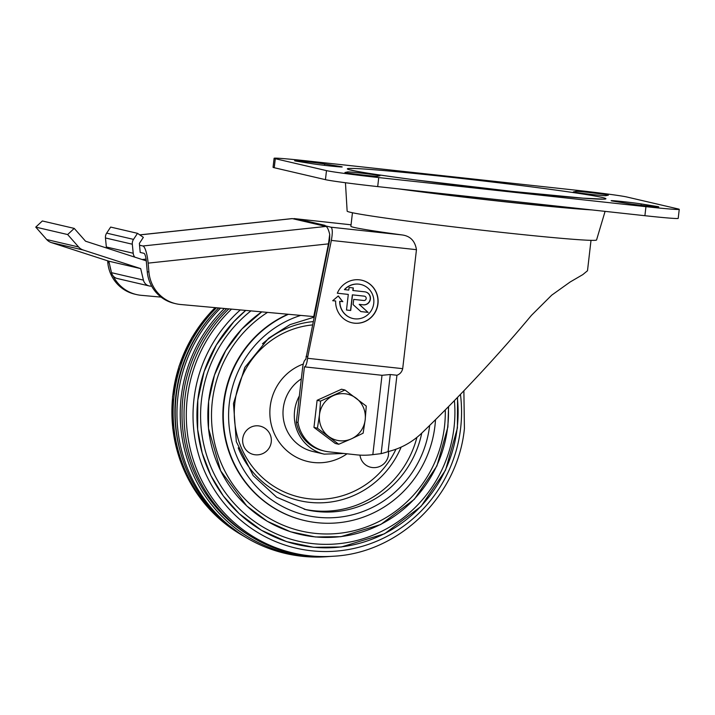 <?xml version="1.0" encoding="UTF-8"?>
<svg xmlns="http://www.w3.org/2000/svg" width="715" height="715" viewBox="0 0 715 715"><rect width="100%" height="100%" fill="white"/><g stroke="black" fill="none" stroke-linecap="round" stroke-linejoin="round"><path stroke-width="1.07" d="M359.967 455.115A14.55 14.139 103.1 0 0 370.71 467.252A14.55 14.55 0 0 0 388.477 451.496M260.09 426.14A14.55 14.139 103.1 0 0 243.02 437.106A14.55 14.139 103.1 0 0 253.485 454.49A14.55 14.55 0 0 0 270.207 434.675A14.55 14.55 0 0 0 260.09 426.14M216.493 307.754A143.894 139.8 103.1 0 0 242.805 535.606A143.894 139.8 103.1 0 0 244.056 536.33M211.729 315.36A142.071 138.031 103.1 0 0 180.153 450.959M218.683 307.951A144.787 140.667 103.1 0 0 245.308 537.072L247.453 538.324A145.547 141.409 103.1 0 0 326.46 556.726L328.936 556.547A144.787 140.667 103.1 0 0 330.384 556.44M220.551 308.12A145.547 141.409 103.1 0 0 247.453 538.324M224.376 308.469A144.787 140.667 103.1 0 0 191.683 471.122A144.787 140.667 103.1 0 0 328.936 556.547M226.727 308.683A142.955 138.889 103.1 0 0 250.751 536.366M228.854 308.88A143.894 139.8 103.1 0 0 195.168 470.845A143.894 139.8 103.1 0 0 331.823 556.341L333.548 556.225C399.462 552.892 457.913 495.754 464.41 428.535L463.883 390.783M457.537 397.388L457.421 427.981L445.508 470.22L421.01 506.435L384.527 533.792L341.323 546.984L313.644 547.306L286.599 541.648L261.395 530.253L239.159 513.647L223.303 495.933L210.862 475.538L202.211 453.149L197.653 429.474L197.796 400.194L204.133 371.568L216.359 344.961L233.885 321.634L245.737 310.408A134.206 130.389 103.1 0 0 264.21 531.835A134.206 130.389 103.1 0 0 457.198 427.936A134.206 130.389 103.1 0 0 457.341 397.585M250.911 310.882A130.693 126.975 103.1 0 0 264.532 527.911A130.693 126.975 103.1 0 0 454.016 427.615A130.693 126.975 103.1 0 0 454.409 400.606M448.582 406.558L447.885 427.025L436.91 465.948L414.334 499.311L380.72 524.524L340.903 536.679L315.395 536.974L290.469 531.763L267.24 521.262L246.755 505.961L220.676 470.845L208.503 428.392L208.637 401.419L214.482 375.044L225.743 350.52L241.893 329.025L261.762 311.865A123.659 120.147 103.1 0 0 265.059 519.903A123.659 120.147 103.1 0 0 447.662 426.971A123.659 120.147 103.1 0 0 448.377 406.764M267.526 312.392A120.147 116.724 103.1 0 0 265.238 515.783A120.147 116.724 103.1 0 0 444.48 426.658A120.147 116.724 103.1 0 0 445.275 409.909M287.895 314.243A109.163 106.052 103.1 0 0 223.214 424.415A109.163 106.052 103.1 0 0 304.313 520.484L304.733 520.583A109.163 106.052 103.1 0 0 434.97 425.756A109.163 106.052 103.1 0 0 435.507 419.687M288.422 314.287A109.163 106.052 103.1 0 0 223.625 424.451A109.163 106.052 103.1 0 0 304.733 520.583M304.143 509.214A98.241 95.453 103.1 0 0 416.917 437.41M329.713 234.493L329.669 240.017L305.698 359.717A9.098 2.136 96.2 0 0 305.636 359.708A9.098 2.136 96.2 0 0 302.552 368.261L296.323 422.1A36.385 35.348 103.1 0 0 322.93 450.718L324.61 451.111A36.385 35.348 103.1 0 0 328.677 451.808L356.374 454.82A72.769 70.705 103.1 0 0 372.828 454.642L381.131 453.641A72.769 70.705 -76.9 0 0 388.102 451.594C400.695 448.511 411.795 442.46 421.403 433.46C442.022 413.601 462.748 392.374 483.599 369.798C500.795 351.154 516.739 333.002 531.424 315.369L551.703 295.17L570.159 281.987L582.805 274.614L587.498 270.744L591.01 240.347M305.663 221.06L330.956 227.191C332.582 228.371 332.716 232.768 331.349 240.41L416.461 249.678C415.04 240.946 410.267 236.03 402.152 234.949A120.075 3.316 6.6 0 1 350.886 226.271L352.45 212.748M403.475 189.412A126.662 3.504 6.6 0 0 504.62 201.639A126.662 3.504 6.6 0 0 586.211 209.316M397.951 188.805A130.988 3.62 6.6 0 0 505.621 201.871A130.988 3.62 6.6 0 0 591.734 209.915M345.452 182.736L347.141 211.131A125.536 3.468 6.6 0 0 500.804 232.286A125.536 3.468 6.6 0 0 596.551 239.99L605.087 211.372M293.213 218.817L301.953 220.658M332.734 300.693L335.648 300.979A21.834 21.209 103.1 0 0 351.923 322.76A21.834 21.209 103.1 0 0 377.538 306.315A21.834 21.209 103.1 0 0 361.826 280.235A21.834 21.209 103.1 0 0 337.328 293.221L348.294 294.419L346.489 310.033L350.707 310.489L352.513 294.875L364.328 296.162A2.181 2.118 103.1 0 1 364.57 296.207L364.409 296.171A2.181 2.118 103.1 0 0 364.158 296.126L364.328 296.162M351.843 322.742A21.834 21.209 103.1 0 0 377.368 306.27A21.834 21.209 103.1 0 0 361.745 280.217M337.337 293.204L348.294 294.419M346.489 310.006L350.538 310.453L352.352 294.839L364.158 296.126M360.807 311.57L368.028 312.357L359.18 304.367L363.157 304.796A6.551 6.364 103.1 0 0 365.481 291.935M359.18 304.367L363.327 304.84A6.551 6.364 103.1 0 0 370.352 299.406A6.551 6.364 103.1 0 0 364.829 291.827L352.853 290.505L353.147 287.922M338.213 296.037L342.682 301.596L339.714 301.328A17.464 16.972 103.1 0 0 352.745 318.47A17.464 16.972 103.1 0 0 352.835 318.488M360.753 284.472A17.464 16.972 103.1 0 0 360.673 284.454A17.464 16.972 103.1 0 0 344.416 289.584L344.576 289.629A17.464 16.972 103.1 0 1 360.834 284.49L360.673 284.454M342.682 301.596L338.293 295.965L332.707 300.711L335.648 300.979M339.714 301.328L342.851 301.641M339.884 301.364A17.464 16.972 103.1 0 0 352.915 318.515A17.464 16.972 103.1 0 0 373.4 305.35A17.464 16.972 103.1 0 0 360.834 284.49M353.013 290.54L353.317 287.939L349.099 287.484L348.795 290.084L344.576 289.629M368.028 312.357L359.35 304.402M364.57 296.207A2.181 2.118 103.1 0 1 366.169 298.691A2.181 2.118 103.1 0 1 363.828 300.506L353.702 299.397L353.103 304.599L360.834 311.588L368.189 312.392M301.998 220.452L305.689 220.855M304.563 366.858L382.141 375.312L304.501 366.858A9.098 2.136 96.2 0 1 304.438 366.84L298.003 422.494A36.385 35.348 103.1 0 0 324.61 451.111M372.828 454.642L382.007 375.295L390.283 374.526L396.941 375.25C399.962 374.159 401.884 371.97 402.697 368.663L416.461 249.678M306.074 356.41L307.754 356.803L307.584 358.295A9.098 2.136 96.2 0 1 304.501 366.858M307.754 356.803L331.349 240.41M307.405 160.955A43.66 1.207 6.6 0 0 274.104 158.274A43.66 1.207 6.6 0 0 275.293 158.703L326.487 170.626A43.66 1.207 6.6 0 0 378.744 177.57L645.949 206.671A43.66 1.207 6.6 0 0 679.25 209.343A43.66 1.207 6.6 0 0 678.061 208.923L626.867 197A43.66 1.207 6.6 0 0 574.61 190.056L307.405 160.955M274.104 158.274L273.058 167.31A43.66 1.207 6.6 0 0 274.247 167.73L325.441 179.662A43.66 1.207 6.6 0 0 377.699 186.597L644.903 215.707A43.66 1.207 6.6 0 0 678.204 218.379L679.25 209.343M388.102 451.594L396.941 375.25M641.221 203.927A16.373 0.456 6.6 0 0 622.962 201.621A16.373 0.456 6.6 0 0 611.137 200.692A16.373 0.456 6.6 0 0 613.586 201.219L628.673 203.641A16.373 0.456 6.6 0 0 646.923 205.947A16.373 0.456 6.6 0 0 658.756 206.876A16.373 0.456 6.6 0 0 656.299 206.349L641.221 203.927L641.06 205.285M573.43 191.861A16.373 0.456 6.6 0 0 573.367 191.897A16.373 0.456 6.6 0 0 588.901 194.149A16.373 0.456 6.6 0 0 605.837 195.687L608.331 195.177A16.373 0.456 6.6 0 0 608.394 195.15A16.373 0.456 6.6 0 0 592.869 192.898A16.373 0.456 6.6 0 0 575.924 191.352L573.421 191.942M324.681 163.985A16.373 0.456 6.6 0 0 306.431 161.679A16.373 0.456 6.6 0 0 294.598 160.75A16.373 0.456 6.6 0 0 297.056 161.268L312.133 163.699A16.373 0.456 6.6 0 0 330.393 166.005A16.373 0.456 6.6 0 0 342.217 166.935A16.373 0.456 6.6 0 0 339.768 166.407L324.681 163.985L324.521 165.344M345.023 172.449A16.373 0.456 6.6 0 0 344.961 172.476A16.373 0.456 6.6 0 0 360.485 174.728A16.373 0.456 6.6 0 0 377.431 176.274L379.924 175.765A16.373 0.456 6.6 0 0 379.987 175.729A16.373 0.456 6.6 0 0 364.453 173.477A16.373 0.456 6.6 0 0 347.517 171.94L345.014 172.521M298.003 422.494L296.323 422.1M344.988 390.024L341.529 389.219L317.111 400.293L320.561 401.097L344.988 390.024L366.268 406.075L365.186 419.75A23.649 22.978 -76.9 0 1 351.405 438.84L338.713 444.265L317.424 428.214L313.965 427.409L335.255 443.461L338.713 444.265M317.111 400.293L313.965 427.409M320.561 401.097L319.48 414.772L317.424 428.214M363.131 433.192L351.405 438.84A23.649 22.978 -76.9 0 1 328.56 436.356A23.649 22.978 -76.9 0 1 319.48 414.772A23.649 22.978 -76.9 0 1 333.262 395.672A23.649 22.978 -76.9 0 1 356.115 398.166A23.649 22.978 -76.9 0 1 365.186 419.75L363.131 433.192M324.968 225.556L317.961 224.582L325.933 226.441A16.373 3.673 -96.1 0 1 329.713 234.395L328.462 243.869L313.724 316.584L180.618 304.501A36.385 35.348 -76.9 0 1 175.926 303.741A36.385 35.348 -76.9 0 1 148.926 272.075L147.245 271.682L146.289 260.93A7.275 1.636 83.9 0 0 143.965 253.316L140.194 252.431L139.38 243.404L143.358 237.344L137.512 233.331L133.517 239.382A7.275 7.07 103.1 0 0 132.32 244.217L133.204 253.244A7.275 7.07 103.1 0 0 134.804 257.15M142.142 259.518L146.075 259.098M324.985 225.35L307.361 221.239L300.327 220.479L292.355 218.62A16.373 3.673 -96.1 0 0 292.069 218.602L139.756 234.869M317.961 224.582L300.327 220.479M329.079 240.428L329.579 240.481M147.245 271.682A36.385 35.348 103.1 0 0 174.254 303.348L175.926 303.741M139.541 245.209L142.902 245.987A16.373 3.673 83.9 0 1 148.13 263.129L148.926 272.075M109.189 262.816L107.795 262.494A36.385 35.348 103.1 0 0 134.804 294.16L136.485 294.553A36.385 35.348 -76.9 0 1 113.167 275.972M107.795 262.494L107.652 260.814M161.081 297.118L141.168 295.313A36.385 35.348 -76.9 0 1 136.485 294.553M111.102 270.896A36.385 35.348 -76.9 0 1 109.77 265.256M137.512 233.331L110.655 227.075L106.66 233.126A7.275 7.07 103.1 0 0 105.463 237.961L106.347 246.988A7.275 7.07 103.1 0 0 106.508 247.989M146.352 261.601L146.164 260.823L85.532 241.196L74.235 228.398L42.346 220.971L35.75 227.12L46.725 239.552A10.913 10.609 103.1 0 0 51.328 242.582L108.805 261.19L111.522 272.692A8.008 7.776 103.1 0 0 117.278 278.51L149.176 285.937A8.008 7.776 103.1 0 0 151.634 286.098M74.235 228.398L67.648 234.547L78.614 246.988A10.913 10.609 103.1 0 0 83.217 250.009L140.694 268.617L143.42 280.119A8.008 7.776 103.1 0 0 149.176 285.937M140.694 268.617L108.805 261.19M67.648 234.547L35.75 227.12M312.464 324.923A87.516 85.022 103.1 0 0 249.133 462.158A87.516 85.022 103.1 0 0 395.976 449.181M303.303 364.033A50.944 49.496 103.1 0 0 275.034 435.131A50.944 49.496 103.1 0 0 347.025 453.802M301.328 378.87A40.022 38.887 103.1 0 0 283.498 419.428A40.022 38.887 103.1 0 0 312.857 451.487L324.19 454.132L344.004 453.471M299.344 395.958A40.022 38.887 103.1 0 0 324.19 454.132M215.188 307.638A143.366 139.282 103.1 0 0 241.312 534.74L242.805 535.606M231.526 309.121A143.366 139.282 103.1 0 0 197.242 470.676A143.366 139.282 103.1 0 0 333.548 556.225M240.329 309.917A137.986 134.062 103.1 0 0 263.835 536A137.986 134.062 103.1 0 0 460.621 428.276A137.986 134.062 103.1 0 0 460.451 394.367M300.711 315.404A103.702 100.752 103.1 0 0 229.765 431.306A103.702 100.752 103.1 0 0 331.099 517.776A103.702 100.752 103.1 0 0 429.661 425.443M314.028 317.174L290.013 324.628L268.599 338.222L244.843 367.412L233.474 403.528L236.316 441.673L253.164 475.582L276.696 497.247L305.949 509.652A98.241 95.453 103.1 0 0 421.743 433.129M313.134 321.616A90.93 88.347 103.1 0 0 262.45 343.826M238.22 447.831A90.93 88.347 103.1 0 0 319.256 502.851A90.93 88.347 103.1 0 0 401.169 447.063M330.956 227.191L402.152 234.949M307.584 358.295L402.697 368.663M294.026 218.593L351.056 224.805M390.283 374.526L381.131 453.641M274.247 167.73L275.293 158.703M325.441 179.662L326.487 170.626M377.699 186.597L378.744 177.57M644.903 215.707L645.949 206.671M656.245 206.832L656.299 206.349M575.798 192.415L575.924 191.352M339.714 166.89L339.768 166.407M347.392 172.994L347.517 171.94M350.859 170.107A130.219 3.602 6.6 0 0 565.601 196.723A130.219 3.602 6.6 0 0 513.576 184.604A130.219 3.602 6.6 0 0 350.859 170.107M325.933 226.441L142.902 245.987M292.355 218.62L139.818 234.913M328.462 243.869L148.13 263.129M143.42 280.119L111.522 272.692M83.217 250.009L51.328 242.582M78.614 246.988L46.725 239.552M133.517 239.382L106.66 233.126M132.32 244.217L105.463 237.961M133.204 253.244L106.347 246.988M215.108 307.629L210.38 312.535L191.861 337.605L179.054 366.134L172.556 396.745L172.681 427.999L180.073 460.272L194.543 489.847L215.331 515.122L241.312 534.74M351.056 224.796L293.937 218.576M602.245 199.083L583.118 198.162L512.619 191.441L416.416 180.046C382.489 175.577 361.111 172.342 352.281 170.349L350.94 170"/></g></svg>
